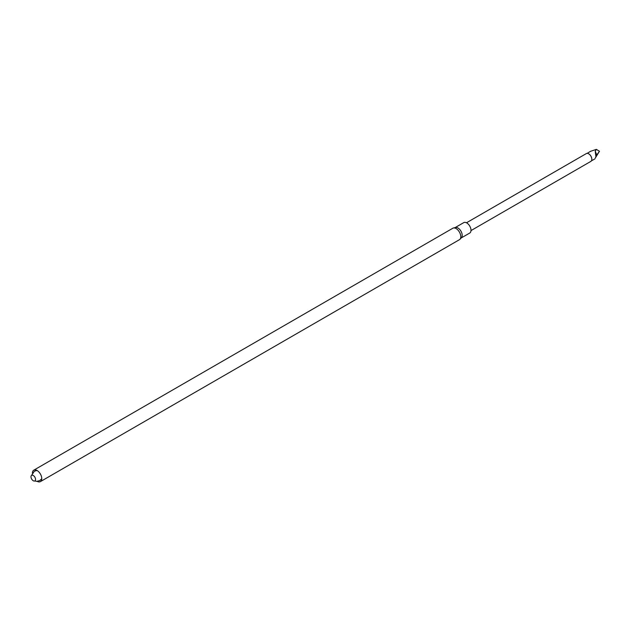 <?xml version="1.0" encoding="UTF-8"?>
<svg xmlns="http://www.w3.org/2000/svg" width="631" height="631" viewBox="0 0 631 631"><rect width="100%" height="100%" fill="white"/><g stroke="black" fill="none" stroke-linecap="round" stroke-linejoin="round"><path stroke-width="0.95" d="M32.41 473.084A6.61 3.818 60 0 1 33.774 470.174A6.61 3.818 60 0 1 37.079 470.497A6.61 3.818 60 0 1 41.401 476.326A6.61 3.818 60 0 1 40.384 481.627A6.61 3.818 60 0 1 37.182 481.35M33.254 475.474A3.218 1.861 60 0 1 35.226 480.562A3.218 1.861 60 0 1 31.282 478.282A3.218 1.861 60 0 1 33.254 475.474M40.384 481.627L459.415 239.701A6.61 3.818 -120 0 0 459.912 239.315A6.61 3.818 -120 0 0 460.267 233.912A6.61 3.818 -120 0 0 456.11 228.58A6.61 3.818 -120 0 0 453.389 228.012A6.61 3.818 -120 0 0 452.806 228.248L33.774 470.174M459.912 239.315L461.403 237.761A6.01 3.47 -120 0 0 460.953 231.175A6.01 3.47 -120 0 0 455.472 227.491L453.389 228.012M461.198 237.974L469.756 233.036A6.01 3.47 -120 0 0 469.756 226.095A6.01 3.47 -120 0 0 463.746 222.625L455.188 227.562M470.994 230.583L590.892 161.362A4.512 2.603 -120 0 0 591.823 159.304A4.512 2.603 -120 0 0 588.636 153.783A4.512 2.603 -120 0 0 586.38 153.554L466.483 222.775M591.823 159.209A4.291 2.477 -120 0 0 591.823 159.122A4.291 2.477 -120 0 0 588.786 153.869A4.291 2.477 -120 0 0 588.715 153.822M595.246 151.235L596.35 149.373L599.45 151.259L595.246 158.121L595.924 156.827L595.246 151.235L596.784 154.981L595.924 156.827M596.35 149.373L590.498 151.337L587.153 153.349M599.45 151.259L596.784 154.981M34.76 480.948L36.724 481.358L39.769 480.593L41.756 478.708M36.984 470.442L34.382 471.207L31.55 475.38M591.46 160.802L594.915 158.886"/></g></svg>
